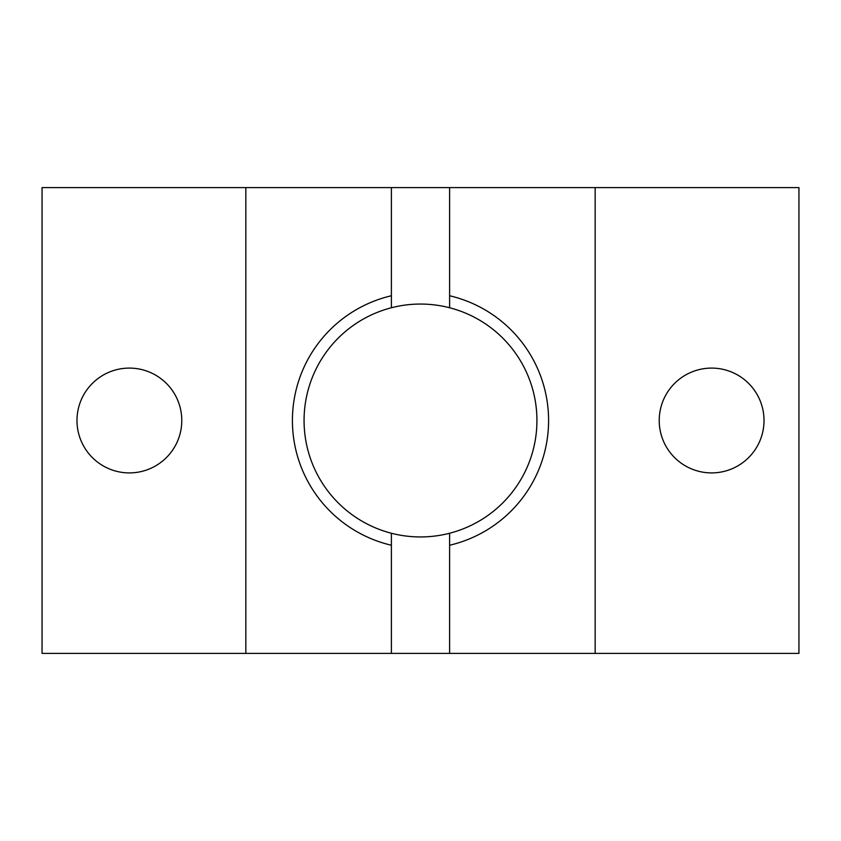 <?xml version="1.0" encoding="UTF-8"?>
<svg xmlns="http://www.w3.org/2000/svg" width="841" height="841" viewBox="0 0 841 841"><rect width="100%" height="100%" fill="white"/><g stroke="black" fill="none" stroke-linecap="round" stroke-linejoin="round"><path stroke-width="1.26" d="M595.165 187.606L798.95 187.606L798.95 653.394L449.609 653.394L449.609 545.241A128.095 128.095 0 0 0 449.609 295.759L449.609 187.606L595.165 187.606L595.165 653.394M659.218 420.5A52.405 52.405 0 0 0 711.612 472.905A52.405 52.405 0 0 0 764.017 420.5A52.405 52.405 0 0 0 711.612 368.095A52.405 52.405 0 0 0 659.218 420.5M449.609 295.759L449.609 307.753A116.447 116.447 0 0 0 391.391 307.753L391.391 187.606L245.835 187.606L245.835 653.394L42.05 653.394L42.05 187.606L245.835 187.606M391.391 295.759A128.095 128.095 0 0 0 391.391 545.241L391.391 653.394L245.835 653.394M76.983 420.5A52.405 52.405 0 0 0 129.388 472.905A52.405 52.405 0 0 0 181.782 420.5A52.405 52.405 0 0 0 129.388 368.095A52.405 52.405 0 0 0 76.983 420.5M391.391 307.753A116.447 116.447 0 0 0 391.391 533.247A116.447 116.447 0 0 0 449.609 533.247L449.609 545.241M391.391 653.394L449.609 653.394M449.609 533.247A116.447 116.447 0 0 0 449.609 307.753M391.391 545.241L391.391 533.247M391.391 187.606L449.609 187.606"/></g></svg>
